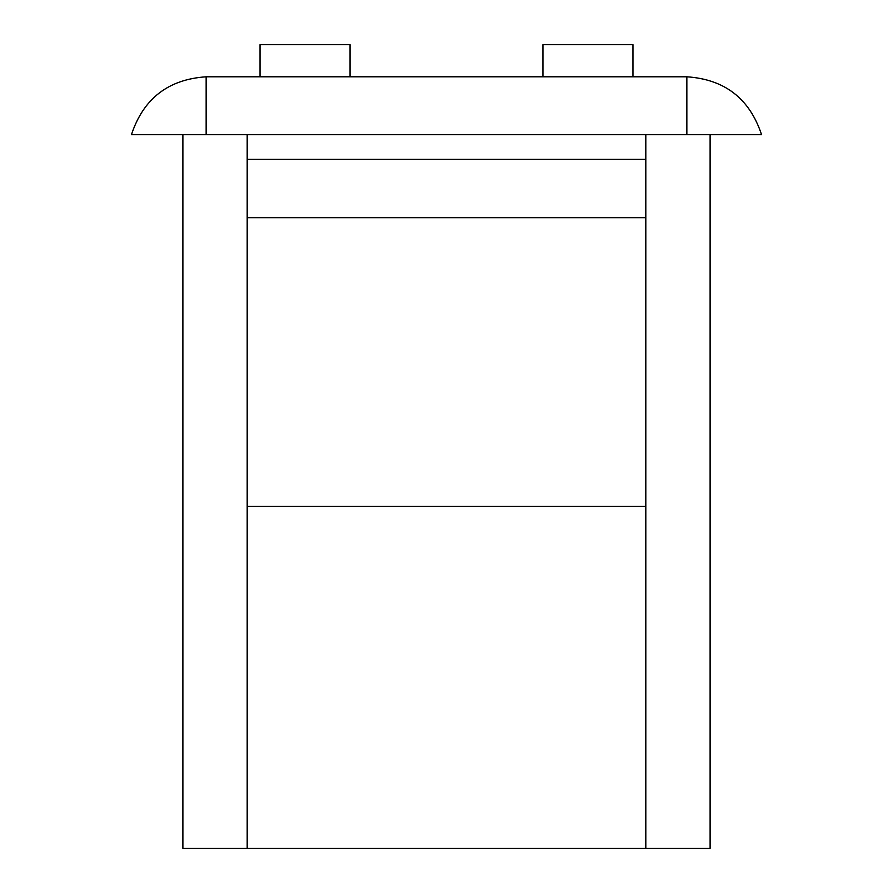 <?xml version="1.0" encoding="UTF-8"?>
<svg xmlns="http://www.w3.org/2000/svg" width="893" height="893" viewBox="0 0 893 893"><rect width="100%" height="100%" fill="white"/><g stroke="black" fill="none" stroke-linecap="round" stroke-linejoin="round"><path stroke-width="1.34" d="M260.042 76.798L260.042 44.65L350.056 44.65L350.056 76.798M247.182 217.702L247.182 506.387L645.818 506.387L645.818 159.311L247.182 159.311L247.182 217.702L645.818 217.702M206.149 76.798L206.149 134.664L131.45 134.664C143.371 98.621 168.275 79.332 206.149 76.798L686.851 76.798C724.725 79.332 749.629 98.621 761.55 134.664L686.851 134.664L686.851 76.798M206.149 134.664L686.851 134.664M710.114 134.664L710.114 848.35L645.818 848.35L645.818 134.664M247.182 506.387L247.182 848.35L182.886 848.35L182.886 134.664M247.182 848.35L645.818 848.35M542.944 76.798L542.944 44.65L632.958 44.65L632.958 76.798M247.182 134.664L247.182 159.311"/></g></svg>
